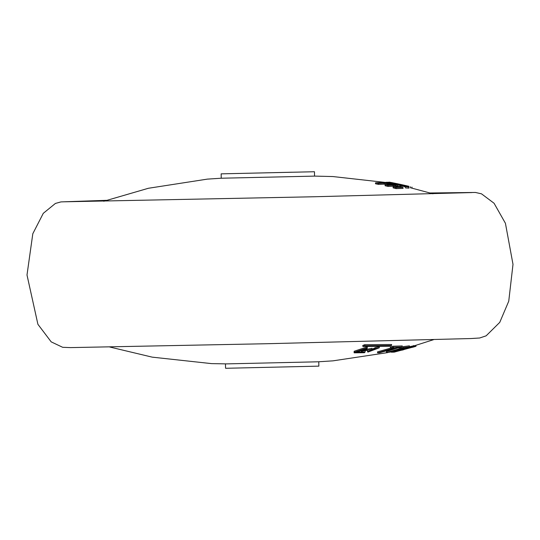 <?xml version="1.0" encoding="UTF-8"?>
<svg xmlns="http://www.w3.org/2000/svg" width="540" height="540" viewBox="0 0 540 540"><rect width="100%" height="100%" fill="white"/><g stroke="black" fill="none" stroke-linecap="round" stroke-linejoin="round"><path stroke-width="0.81" d="M103.761 201.258L148.399 188.271L207.333 179.125L221.245 178.22L314.557 176.114L314.456 171.74L221.144 173.853L314.456 171.74M292.106 172.22L242.285 173.374L292.106 172.22M386.033 182.291L389.185 182.237M401.247 185.544L401.139 184.525L392.215 182.696L398.101 183.89M401.139 184.545L408.908 186.3M401.126 184.862L401.139 184.525M392.654 183.121L401.105 184.673M392.756 182.79L389.192 182.122L392.654 182.932M432.965 193.793L410.366 187.724L410.265 186.698M408.436 186.212L406.661 185.807M405.486 186.476L399.755 185.787L408.861 187.097L391.115 182.851L385.81 182.399L395.719 184.896L397.987 184.7L393.579 184.147L389.171 182.857L405.743 186.401M404.501 186.907L404.548 185.915M396.907 185.794L398.115 185.713L397.987 184.7M395.813 185.915L395.719 184.896M387.423 184.126L387.464 183.141M408.861 187.097L408.976 188.123L405.54 187.94L405.452 186.914M399.695 186.779L399.755 185.787M399.607 186.496L399.674 185.517M395.969 187.589L402.928 187.367L382.765 182.547L375.563 182.783L378.351 183.377L383.994 183.141L390.245 184.552L385.169 184.748L387.95 185.416L393.026 185.22L398.594 186.631L393.194 186.853L395.969 187.589L396.043 188.622L393.1 187.839L393.194 186.853M395.084 186.732L393.1 186.239L393.026 185.22M393.1 186.239L388.024 186.442L387.95 185.416M388.024 186.442L385.081 185.733L385.169 184.748M386.424 184.673L384.062 184.154L383.994 183.141M384.062 184.154L378.419 184.39L378.351 183.377M378.419 184.39L375.476 183.762L375.563 182.783M396.043 188.622L403.07 188.393L402.928 187.367M409.347 346.741L414.68 345.62M362.9 346.478L362.758 345.492L364.669 344.709L391.615 344.486L391.514 345.526L364.682 345.755L362.9 346.478L389.732 346.248L391.514 345.526M371.979 349.407L375.293 347.632L379.337 346.775L379.269 347.821L375.401 348.638L367.538 351.587L367.916 352.087L379.269 347.821M366.768 349.326L372.087 348.293L372.013 349.326L366.694 350.359L366.923 349.373L361.368 351.385L372.013 349.326M354.321 352.222L354.193 351.25L367.308 346.882L367.234 347.922L354.321 352.222L358.128 351.682L367.072 348.712L367.234 347.922M390.42 348.098L390.285 347.112L393.059 346.207L402.287 345.938L402.185 346.97L393.046 347.24L390.42 348.098L394.065 348.064L377.629 352.856L379.499 352.796L395.928 348.01L399.566 347.821L402.185 346.97M377.629 352.856L377.487 351.884L390.717 348.098M386.525 352.532L392.735 351.763L409.327 346.876L403.124 347.666L386.525 352.532L386.424 351.56L397.838 347.929M403.124 347.666L403.144 346.639L409.401 345.843L409.334 346.876M387.632 352.613L332.964 360.848L318.303 361.793L226.597 363.886L211.518 363.616L152.226 357.149L109.748 347.011M318.769 361.773L318.87 366.133L226.699 368.26L225.558 368.253L225.457 363.886M411.71 347.423L404.453 349.252L411.757 347.436M414.531 346.694L413.343 346.599L391.723 352.33L401.463 350.042L394.767 351.979L414.531 346.694M391.608 351.358L391.723 352.33M413.404 345.566L413.343 346.599M414.713 345.566L414.646 346.606M414.747 345.587L414.68 346.619M364.669 344.709L364.682 345.755M375.293 347.632L375.401 348.638M367.423 350.602L367.538 351.587M366.991 348.334L366.923 349.373M358.02 352.107L354.166 352.829L364.392 352.728L365.101 352.039L358.02 352.107L358.081 351.081M365.182 351.014L365.101 352.039M354.051 351.837L354.166 352.829M393.059 346.207L393.046 347.24M393.802 350.318L393.782 351.324L390.076 351.932L390.501 351.439L406.195 347.679M405.803 347.612L393.782 351.324M395.361 349.967L401.267 348.435M390.096 351.594L390.501 351.439M393.181 352.114L393.633 352.195M415.942 345.303L415.962 346.315L412.526 347.308M403.758 349.697L401.827 350.197M471.933 192.571L313.497 196.769L64.496 201.798M430.265 192.982L475.463 192.463L481.491 193.826L494.066 203.256L505.427 223.297L513 264.35L508.748 301.185L499.763 322.36L486.149 335.819L479.689 337.993L470.907 338.546L267.388 343.71L70.531 347.605L62.667 347.301L51.212 341.881L37.908 324.304L27 274.988L32.812 233.726L43.281 213.327L55.404 203.445L60.932 201.906L106.421 200.333M221.245 178.227L221.144 173.853M389.131 183.101L389.192 182.122M412.061 188.062L411.946 187.029M385.709 183.371L385.776 182.399M314.557 176.101L332.903 176.553L385.769 182.48M414.74 345.674L433.593 339.66M393.937 352.175L394.767 351.979M361.375 351.385L361.267 350.399"/></g></svg>
